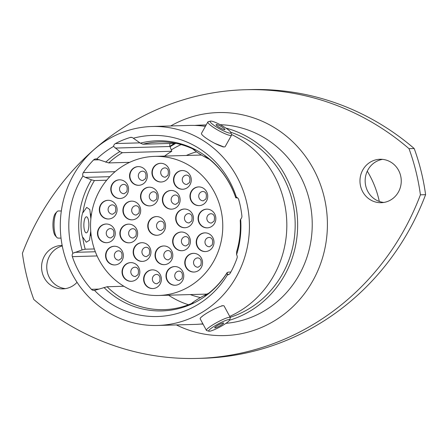 <?xml version="1.0" encoding="UTF-8"?>
<svg xmlns="http://www.w3.org/2000/svg" width="448" height="448" viewBox="0 0 448 448"><rect width="100%" height="100%" fill="white"/><g stroke="black" fill="none" stroke-linecap="round" stroke-linejoin="round"><path stroke-width="0.67" d="M171.59 260.081A9.358 8.893 -91.6 0 0 171.567 250.572A9.358 8.893 -91.6 0 0 163.649 245.969A9.358 8.893 -91.6 0 0 156.251 250.561A9.358 8.893 -91.6 0 0 156.268 260.07A9.358 8.893 -91.6 0 0 164.186 264.673A9.358 8.893 -91.6 0 0 171.59 260.081M163.828 245.963A9.358 8.893 -91.6 0 0 156.604 250.55A9.358 8.893 -91.6 0 0 156.576 259.98A9.358 8.893 -91.6 0 0 164.366 264.667M164.41 252.818A4.676 4.446 -91.6 0 0 168.381 259.874L171.024 257.992C172.099 253.422 171.13 250.93 168.112 250.522A4.676 4.446 -91.6 0 0 164.41 252.818M189.196 246.137A9.358 8.893 -91.6 0 0 189.174 236.628A9.358 8.893 -91.6 0 0 181.255 232.019A9.358 8.893 -91.6 0 0 173.858 236.611A9.358 8.893 -91.6 0 0 173.874 246.12A9.358 8.893 -91.6 0 0 181.793 250.729A9.358 8.893 -91.6 0 0 189.196 246.137M181.434 232.014A9.358 8.893 -91.6 0 0 174.21 236.6A9.358 8.893 -91.6 0 0 174.182 246.03A9.358 8.893 -91.6 0 0 181.972 250.718M182.017 238.868A4.676 4.446 -91.6 0 0 185.982 245.924L188.63 244.042C189.706 239.473 188.737 236.981 185.718 236.572A4.676 4.446 -91.6 0 0 182.017 238.868M192.231 223.143A9.358 8.893 -91.6 0 0 192.214 213.634A9.358 8.893 -91.6 0 0 184.296 209.026A9.358 8.893 -91.6 0 0 176.898 213.618A9.358 8.893 -91.6 0 0 176.915 223.126A9.358 8.893 -91.6 0 0 184.834 227.735A9.358 8.893 -91.6 0 0 192.231 223.143M184.475 209.02A9.358 8.893 -91.6 0 0 177.251 213.606A9.358 8.893 -91.6 0 0 177.223 223.037A9.358 8.893 -91.6 0 0 185.013 227.724M185.058 215.874A4.676 4.446 -91.6 0 0 189.022 222.93L191.671 221.049C192.746 216.479 191.778 213.987 188.754 213.578A4.676 4.446 -91.6 0 0 185.058 215.874M178.926 204.574A9.358 8.893 -91.6 0 0 178.909 195.065A9.358 8.893 -91.6 0 0 170.99 190.456A9.358 8.893 -91.6 0 0 163.593 195.048A9.358 8.893 -91.6 0 0 163.61 204.557A9.358 8.893 -91.6 0 0 171.528 209.166A9.358 8.893 -91.6 0 0 178.926 204.574M171.164 190.456A9.358 8.893 -91.6 0 0 163.94 195.037A9.358 8.893 -91.6 0 0 163.918 204.467A9.358 8.893 -91.6 0 0 171.702 209.16M171.746 197.305A4.676 4.446 -91.6 0 0 175.717 204.361L178.36 202.479C179.441 197.91 178.472 195.423 175.448 195.009A4.676 4.446 -91.6 0 0 171.746 197.305M157.069 201.303A9.358 8.893 -91.6 0 0 157.046 191.794A9.358 8.893 -91.6 0 0 149.134 187.191A9.358 8.893 -91.6 0 0 141.73 191.783A9.358 8.893 -91.6 0 0 141.753 201.292A9.358 8.893 -91.6 0 0 149.666 205.895A9.358 8.893 -91.6 0 0 157.069 201.303M149.307 187.186A9.358 8.893 -91.6 0 0 142.083 191.772A9.358 8.893 -91.6 0 0 142.055 201.202A9.358 8.893 -91.6 0 0 149.845 205.89M149.89 194.04A4.676 4.446 -91.6 0 0 153.86 201.096L156.503 199.214C157.584 194.645 156.61 192.153 153.591 191.744A4.676 4.446 -91.6 0 0 149.89 194.04M139.462 215.253A9.358 8.893 -91.6 0 0 139.44 205.744A9.358 8.893 -91.6 0 0 131.527 201.141A9.358 8.893 -91.6 0 0 124.124 205.733A9.358 8.893 -91.6 0 0 124.146 215.242A9.358 8.893 -91.6 0 0 132.059 219.845A9.358 8.893 -91.6 0 0 139.462 215.253M131.701 201.135A9.358 8.893 -91.6 0 0 124.477 205.722A9.358 8.893 -91.6 0 0 124.449 215.152A9.358 8.893 -91.6 0 0 132.238 219.839M132.283 207.99A4.676 4.446 -91.6 0 0 136.254 215.046L138.897 213.164C139.978 208.594 139.003 206.102 135.985 205.694A4.676 4.446 -91.6 0 0 132.283 207.99M136.422 238.246A9.358 8.893 -91.6 0 0 136.405 228.738A9.358 8.893 -91.6 0 0 128.486 224.134A9.358 8.893 -91.6 0 0 121.083 228.726A9.358 8.893 -91.6 0 0 121.106 238.235A9.358 8.893 -91.6 0 0 129.024 242.838A9.358 8.893 -91.6 0 0 136.422 238.246M128.66 224.129A9.358 8.893 -91.6 0 0 121.436 228.715A9.358 8.893 -91.6 0 0 121.414 238.146A9.358 8.893 -91.6 0 0 129.198 242.833M129.242 230.983A4.676 4.446 -91.6 0 0 133.213 238.039L135.856 236.158C136.937 231.588 135.962 229.096 132.944 228.687A4.676 4.446 -91.6 0 0 129.242 230.983M149.727 256.816A9.358 8.893 -91.6 0 0 149.71 247.307A9.358 8.893 -91.6 0 0 141.792 242.704A9.358 8.893 -91.6 0 0 134.394 247.296A9.358 8.893 -91.6 0 0 134.411 256.805A9.358 8.893 -91.6 0 0 142.33 261.408A9.358 8.893 -91.6 0 0 149.727 256.816M141.966 242.698A9.358 8.893 -91.6 0 0 134.742 247.285A9.358 8.893 -91.6 0 0 134.719 256.715A9.358 8.893 -91.6 0 0 142.503 261.402M142.548 249.553A4.676 4.446 -91.6 0 0 146.518 256.609L149.162 254.727C150.242 250.158 149.274 247.666 146.25 247.257A4.676 4.446 -91.6 0 0 142.548 249.553M160.16 283.97A9.358 8.893 -91.6 0 0 160.143 274.462A9.358 8.893 -91.6 0 0 152.225 269.858A9.358 8.893 -91.6 0 0 144.827 274.45A9.358 8.893 -91.6 0 0 144.844 283.959A9.358 8.893 -91.6 0 0 152.762 288.562A9.358 8.893 -91.6 0 0 160.16 283.97M152.398 269.853A9.358 8.893 -91.6 0 0 145.174 274.439A9.358 8.893 -91.6 0 0 145.152 283.87A9.358 8.893 -91.6 0 0 152.936 288.557M152.981 276.707A4.676 4.446 -91.6 0 0 156.951 283.763L159.594 281.882C160.675 277.312 159.706 274.82 156.682 274.411A4.676 4.446 -91.6 0 0 152.981 276.707M182.543 280.666A9.358 8.893 -91.6 0 0 182.526 271.158A9.358 8.893 -91.6 0 0 174.608 266.549A9.358 8.893 -91.6 0 0 167.21 271.141A9.358 8.893 -91.6 0 0 167.227 280.65A9.358 8.893 -91.6 0 0 175.146 285.258A9.358 8.893 -91.6 0 0 182.543 280.666M174.787 266.549A9.358 8.893 -91.6 0 0 167.563 271.13A9.358 8.893 -91.6 0 0 167.535 280.56A9.358 8.893 -91.6 0 0 175.319 285.253M175.37 273.398A4.676 4.446 -91.6 0 0 179.334 280.454L181.983 278.572C183.058 274.002 182.09 271.516 179.066 271.102A4.676 4.446 -91.6 0 0 175.37 273.398M201.32 267.462A9.358 8.893 -91.6 0 0 201.303 257.953A9.358 8.893 -91.6 0 0 193.385 253.344A9.358 8.893 -91.6 0 0 185.987 257.942A9.358 8.893 -91.6 0 0 186.004 267.45A9.358 8.893 -91.6 0 0 193.922 272.054A9.358 8.893 -91.6 0 0 201.32 267.462M193.558 253.344A9.358 8.893 -91.6 0 0 186.34 257.93A9.358 8.893 -91.6 0 0 186.312 267.355A9.358 8.893 -91.6 0 0 194.096 272.048M194.146 260.198A4.676 4.446 -91.6 0 0 198.111 267.254L200.76 265.367C201.835 260.803 200.866 258.311 197.842 257.897A4.676 4.446 -91.6 0 0 194.146 260.198M212.772 246.977A9.358 8.893 -91.6 0 0 212.75 237.468A9.358 8.893 -91.6 0 0 204.837 232.859A9.358 8.893 -91.6 0 0 197.434 237.451A9.358 8.893 -91.6 0 0 197.456 246.96A9.358 8.893 -91.6 0 0 205.369 251.569A9.358 8.893 -91.6 0 0 212.772 246.977M205.01 232.859A9.358 8.893 -91.6 0 0 197.786 237.446A9.358 8.893 -91.6 0 0 197.758 246.87A9.358 8.893 -91.6 0 0 205.548 251.563M205.593 239.708A4.676 4.446 -91.6 0 0 209.563 246.77L212.206 244.882C213.287 240.313 212.313 237.826 209.294 237.412A4.676 4.446 -91.6 0 0 205.593 239.708M214.626 223.266A9.358 8.893 -91.6 0 0 214.603 213.758A9.358 8.893 -91.6 0 0 206.69 209.149A9.358 8.893 -91.6 0 0 199.287 213.741A9.358 8.893 -91.6 0 0 199.31 223.25A9.358 8.893 -91.6 0 0 207.228 227.858A9.358 8.893 -91.6 0 0 214.626 223.266M206.864 209.149A9.358 8.893 -91.6 0 0 199.64 213.735A9.358 8.893 -91.6 0 0 199.612 223.16A9.358 8.893 -91.6 0 0 207.402 227.853M207.446 215.998A4.676 4.446 -91.6 0 0 211.417 223.059L214.06 221.172C215.141 216.608 214.166 214.116 211.148 213.702A4.676 4.446 -91.6 0 0 207.446 215.998M206.517 201.029A9.358 8.893 -91.6 0 0 206.5 191.52A9.358 8.893 -91.6 0 0 198.582 186.911A9.358 8.893 -91.6 0 0 191.178 191.503A9.358 8.893 -91.6 0 0 191.201 201.012A9.358 8.893 -91.6 0 0 199.119 205.621A9.358 8.893 -91.6 0 0 206.517 201.029M198.755 186.911A9.358 8.893 -91.6 0 0 191.531 191.492A9.358 8.893 -91.6 0 0 191.509 200.922A9.358 8.893 -91.6 0 0 199.293 205.615M199.338 193.76A4.676 4.446 -91.6 0 0 203.308 200.816L205.951 198.934C207.032 194.365 206.058 191.878 203.039 191.464A4.676 4.446 -91.6 0 0 199.338 193.76M190.053 184.666A9.358 8.893 -91.6 0 0 190.036 175.157A9.358 8.893 -91.6 0 0 182.118 170.548A9.358 8.893 -91.6 0 0 174.714 175.14A9.358 8.893 -91.6 0 0 174.737 184.649A9.358 8.893 -91.6 0 0 182.655 189.258A9.358 8.893 -91.6 0 0 190.053 184.666M182.291 170.548A9.358 8.893 -91.6 0 0 175.067 175.129A9.358 8.893 -91.6 0 0 175.045 184.559A9.358 8.893 -91.6 0 0 182.829 189.252M182.874 177.397A4.676 4.446 -91.6 0 0 186.844 184.453L189.487 182.571C190.568 178.002 189.594 175.515 186.575 175.101A4.676 4.446 -91.6 0 0 182.874 177.397M168.493 177.419A9.358 8.893 -91.6 0 0 168.476 167.91A9.358 8.893 -91.6 0 0 160.558 163.302A9.358 8.893 -91.6 0 0 153.16 167.894A9.358 8.893 -91.6 0 0 153.177 177.402A9.358 8.893 -91.6 0 0 161.095 182.011A9.358 8.893 -91.6 0 0 168.493 177.419M160.731 163.302A9.358 8.893 -91.6 0 0 153.507 167.882A9.358 8.893 -91.6 0 0 153.485 177.313A9.358 8.893 -91.6 0 0 161.269 182.006M161.314 170.15A4.676 4.446 -91.6 0 0 165.284 177.206L167.927 175.325C169.008 170.755 168.039 168.269 165.015 167.854A4.676 4.446 -91.6 0 0 161.314 170.15M146.11 180.723A9.358 8.893 -91.6 0 0 146.093 171.214A9.358 8.893 -91.6 0 0 138.174 166.611A9.358 8.893 -91.6 0 0 130.771 171.203A9.358 8.893 -91.6 0 0 130.794 180.712A9.358 8.893 -91.6 0 0 138.712 185.315A9.358 8.893 -91.6 0 0 146.11 180.723M138.348 166.606A9.358 8.893 -91.6 0 0 131.124 171.192A9.358 8.893 -91.6 0 0 131.102 180.622A9.358 8.893 -91.6 0 0 138.886 185.31M138.93 173.46A4.676 4.446 -91.6 0 0 142.901 180.516L145.544 178.634C146.625 174.065 145.65 171.573 142.632 171.164A4.676 4.446 -91.6 0 0 138.93 173.46M127.333 193.928A9.358 8.893 -91.6 0 0 127.316 184.419A9.358 8.893 -91.6 0 0 119.398 179.81A9.358 8.893 -91.6 0 0 112 184.402A9.358 8.893 -91.6 0 0 112.017 193.911A9.358 8.893 -91.6 0 0 119.935 198.52A9.358 8.893 -91.6 0 0 127.333 193.928M119.571 179.81A9.358 8.893 -91.6 0 0 112.347 184.397A9.358 8.893 -91.6 0 0 112.325 193.822A9.358 8.893 -91.6 0 0 120.109 198.514M120.154 186.659A4.676 4.446 -91.6 0 0 124.124 193.721L126.767 191.834C127.848 187.264 126.874 184.778 123.855 184.363A4.676 4.446 -91.6 0 0 120.154 186.659M115.886 214.413A9.358 8.893 -91.6 0 0 115.864 204.904A9.358 8.893 -91.6 0 0 107.946 200.295A9.358 8.893 -91.6 0 0 100.548 204.887A9.358 8.893 -91.6 0 0 100.565 214.396A9.358 8.893 -91.6 0 0 108.483 219.005A9.358 8.893 -91.6 0 0 115.886 214.413M108.125 200.295A9.358 8.893 -91.6 0 0 100.901 204.882A9.358 8.893 -91.6 0 0 100.873 214.306A9.358 8.893 -91.6 0 0 108.662 218.999M108.707 207.144A4.676 4.446 -91.6 0 0 112.678 214.206L115.321 212.318C116.396 207.754 115.427 205.262 112.409 204.848A4.676 4.446 -91.6 0 0 108.707 207.144M114.033 238.123A9.358 8.893 -91.6 0 0 114.01 228.614A9.358 8.893 -91.6 0 0 106.092 224.006A9.358 8.893 -91.6 0 0 98.694 228.598A9.358 8.893 -91.6 0 0 98.711 238.106A9.358 8.893 -91.6 0 0 106.63 242.715A9.358 8.893 -91.6 0 0 114.033 238.123M106.271 224.006A9.358 8.893 -91.6 0 0 99.047 228.592A9.358 8.893 -91.6 0 0 99.019 238.017A9.358 8.893 -91.6 0 0 106.809 242.71M106.854 230.854A4.676 4.446 -91.6 0 0 110.818 237.916L113.467 236.029C114.542 231.465 113.574 228.973 110.555 228.558A4.676 4.446 -91.6 0 0 106.854 230.854M122.136 260.361A9.358 8.893 -91.6 0 0 122.119 250.852A9.358 8.893 -91.6 0 0 114.201 246.249A9.358 8.893 -91.6 0 0 106.803 250.841A9.358 8.893 -91.6 0 0 106.82 260.35A9.358 8.893 -91.6 0 0 114.738 264.953A9.358 8.893 -91.6 0 0 122.136 260.361M114.38 246.243A9.358 8.893 -91.6 0 0 107.156 250.83A9.358 8.893 -91.6 0 0 107.128 260.26A9.358 8.893 -91.6 0 0 114.912 264.947M114.962 253.098A4.676 4.446 -91.6 0 0 118.927 260.154L121.576 258.272C122.651 253.702 121.682 251.21 118.658 250.802A4.676 4.446 -91.6 0 0 114.962 253.098M138.6 276.724A9.358 8.893 -91.6 0 0 138.583 267.215A9.358 8.893 -91.6 0 0 130.665 262.612A9.358 8.893 -91.6 0 0 123.267 267.204A9.358 8.893 -91.6 0 0 123.284 276.713A9.358 8.893 -91.6 0 0 131.202 281.316A9.358 8.893 -91.6 0 0 138.6 276.724M130.844 262.606A9.358 8.893 -91.6 0 0 123.62 267.193A9.358 8.893 -91.6 0 0 123.592 276.623A9.358 8.893 -91.6 0 0 131.376 281.31M131.426 269.461A4.676 4.446 -91.6 0 0 135.391 276.517L138.04 274.635C139.115 270.066 138.146 267.574 135.122 267.165A4.676 4.446 -91.6 0 0 131.426 269.461M164.326 230.692A9.358 8.893 -91.6 0 0 164.31 221.183A9.358 8.893 -91.6 0 0 156.391 216.58A9.358 8.893 -91.6 0 0 148.994 221.172A9.358 8.893 -91.6 0 0 149.01 230.681A9.358 8.893 -91.6 0 0 156.929 235.284A9.358 8.893 -91.6 0 0 164.326 230.692M156.565 216.574A9.358 8.893 -91.6 0 0 149.341 221.161A9.358 8.893 -91.6 0 0 149.318 230.591A9.358 8.893 -91.6 0 0 157.102 235.278M157.147 223.429A4.676 4.446 -91.6 0 0 161.118 230.485L163.761 228.603C164.842 224.034 163.873 221.542 160.849 221.133A4.676 4.446 -91.6 0 0 157.147 223.429M99.641 190.529A69.58 66.114 -91.6 0 0 99.781 261.234A69.58 66.114 -91.6 0 0 158.654 295.484A69.58 66.114 -91.6 0 0 213.679 261.335A69.58 66.114 -91.6 0 0 213.539 190.63A69.58 66.114 -91.6 0 0 154.661 156.38A69.58 66.114 -91.6 0 0 99.641 190.529M170.184 143.433A3.612 3.427 -91.6 0 0 169.999 146.496L171.786 151.267L122.394 152.684L119.834 151.614L113.557 146.406A3.612 3.427 88.4 0 1 115.422 143.567L139.972 142.862M106.702 180.202L94.433 180.555L91.42 179.822L85.277 177.374L82.942 176.014A3.612 3.427 88.4 0 1 83.322 172.586L115.125 171.674M97.093 255.942L72.352 256.654A3.612 3.427 88.4 0 1 72.862 253.243L82.068 249.928L85.215 249.211L94.332 248.954M203.179 315.571L200.766 317.548M90.737 231.101L89.527 240.212L86.307 242.245L82.746 237.166A83.882 79.705 -91.6 0 0 85.215 249.211M214.788 143.343L223.714 146.905M403.833 230.479A260.674 247.694 -91.6 0 0 420.414 194.824L425.6 194.678A260.674 247.694 88.4 0 1 409.018 230.328A260.674 247.694 88.4 0 1 202.888 358.266L197.702 358.411A260.674 247.694 -91.6 0 0 403.833 230.479M383.818 202.451A21.722 20.642 88.4 0 1 367.993 169.781A21.722 20.642 88.4 0 1 382.581 159.365M398.412 192.035A21.722 20.642 -91.6 0 0 398.367 169.96A21.722 20.642 -91.6 0 0 379.988 159.27A21.722 20.642 -91.6 0 0 362.807 169.932A21.722 20.642 -91.6 0 0 362.852 192.002A21.722 20.642 -91.6 0 0 381.231 202.698A21.722 20.642 -91.6 0 0 398.412 192.035M65.419 288.635A21.722 20.642 88.4 0 1 49.588 255.965A21.722 20.642 88.4 0 1 62.266 245.958M62.166 245.442A21.722 20.642 -91.6 0 0 61.583 245.454A21.722 20.642 -91.6 0 0 44.408 256.116A21.722 20.642 -91.6 0 0 44.447 278.186A21.722 20.642 -91.6 0 0 62.832 288.882A21.722 20.642 -91.6 0 0 77.05 282.307M200.519 324.078A99.523 94.567 -91.6 0 0 203.039 324.122M229.538 320.23A99.523 94.567 -91.6 0 0 284.637 275.24A99.523 94.567 -91.6 0 0 225.893 128.089M230.194 317.302A96.919 92.092 -91.6 0 0 282.503 273.913A96.919 92.092 -91.6 0 0 230.77 132.255M157.713 325.466A99.523 94.567 -91.6 0 0 236.415 276.623A99.523 94.567 -91.6 0 0 236.214 175.493A99.523 94.567 -91.6 0 0 152.001 126.504A99.523 94.567 -91.6 0 0 73.304 175.347A99.523 94.567 -91.6 0 0 73.506 276.478A99.523 94.567 -91.6 0 0 157.713 325.466L195.11 324.397A99.523 94.567 -91.6 0 0 202.888 323.831M229.712 316.411A99.523 94.567 -91.6 0 0 273.812 275.548A99.523 94.567 -91.6 0 0 231.476 134.473M82.942 176.014A90.569 86.055 -91.6 0 0 80.646 179.906A90.569 86.055 -91.6 0 0 72.862 253.243M94.433 180.555A83.882 79.705 -91.6 0 0 92.949 183.109A83.882 79.705 -91.6 0 0 82.914 212.716L86.699 207.407L89.813 209.53L90.843 218.652M237.658 197.949L235.805 197.792L236.387 197.226A90.569 86.055 -91.6 0 0 133.336 138.23L140.342 143.142L142.901 144.211L175.549 143.276M236.292 197.114L236.387 197.226A3.612 3.427 88.4 0 1 238.722 199.662A92.17 87.584 -91.6 0 1 241.898 215.975A3.612 3.427 88.4 0 1 240.654 219.167L240.229 220.578C240.867 231.185 239.674 241.545 236.65 251.642L236.561 254.699A90.569 86.055 -91.6 0 0 240.654 219.167M236.561 254.699A3.612 3.427 88.4 0 1 237.037 258.121A92.17 87.584 -91.6 0 1 230.25 273.129A3.612 3.427 88.4 0 1 227.427 274.893L227.203 274.501L228.956 274.45M123.894 286.266L107.1 286.748L94.517 290.371A90.569 86.055 -91.6 0 0 227.427 274.893L227.164 272.72L228.256 272.132L230.843 272.054M94.517 290.371A3.612 3.427 88.4 0 1 91.392 289.302L99.07 289.083M72.352 256.654A92.17 87.584 -91.6 0 0 91.392 289.302M99.63 159.774L93.576 159.947A92.17 87.584 -91.6 0 0 83.322 172.586M93.576 159.947A3.612 3.427 88.4 0 1 96.734 159.018L108.73 162.932L129.679 162.327M113.557 146.406A90.569 86.055 -91.6 0 0 96.734 159.018M131.863 137.441L130.127 137.491A92.17 87.584 -91.6 0 0 115.422 143.567M130.127 137.491A3.612 3.427 88.4 0 1 133.336 138.23M204.758 155.758C219.341 166.135 229.69 180.163 235.805 197.848L235.805 197.792A85.092 80.853 -91.6 0 0 140.342 143.142M171.786 151.267A83.882 79.705 -91.6 0 0 164.584 156.094M168.577 295.198A83.882 79.705 -91.6 0 0 188.507 304.746M204.837 296.1C213.774 289.867 221.239 281.994 227.231 272.474L227.164 272.72A85.092 80.853 -91.6 0 1 103.953 287.459M205.38 126.398A99.523 94.567 -91.6 0 0 189.398 125.429L152.001 126.504M420.414 194.824A211.546 201.012 -91.6 0 0 409.013 148.674A260.674 247.694 -91.6 0 0 245.112 89.734A260.674 247.694 -91.6 0 0 22.4 253.322A211.546 201.012 -91.6 0 0 33.802 299.477A260.674 247.694 -91.6 0 0 197.702 358.411M425.6 194.678A211.546 201.012 -91.6 0 0 414.198 148.523L409.013 148.674M245.112 89.734L250.298 89.589A260.674 247.694 88.4 0 1 414.198 148.523M206.086 125.138A99.523 94.567 -91.6 0 0 200.228 125.115A99.523 94.567 -91.6 0 0 194.818 125.434M379.299 201.432A94.713 89.998 -91.6 0 0 367.276 171.175M86.419 216.81A8.019 2.498 90.6 0 0 85.63 217.246A8.019 2.498 90.6 0 0 83.866 224.806A8.019 2.498 90.6 0 0 85.462 232.4A8.019 2.498 90.6 0 0 86.307 232.848A8.019 2.498 90.6 0 0 88.861 224.756A8.019 2.498 90.6 0 0 86.419 216.81M90.406 235.654A17.164 5.348 90.6 0 0 90.933 233.29M91.123 216.524A17.164 5.348 90.6 0 0 90.558 213.763M58.453 210.963A13.569 4.228 90.6 0 0 58.402 210.963A13.569 4.228 90.6 0 0 58.346 210.963A13.569 4.228 90.6 0 0 57.008 211.697A13.569 4.228 90.6 0 0 54.029 224.482A13.569 4.228 90.6 0 0 56.734 237.334A13.569 4.228 90.6 0 0 58.106 238.095A13.569 4.228 90.6 0 0 58.162 238.095M83.082 211.607A17.164 5.348 90.6 0 0 82.891 238.23M56.734 237.334L55.311 235.71A11.872 3.696 -89.4 0 1 52.942 224.47A11.872 3.696 -89.4 0 1 55.552 213.282L57.008 211.697M209.339 331.246A11.872 1.73 151.7 0 0 220.668 326.553A11.872 1.73 151.7 0 0 229.606 320.068A11.872 1.73 151.7 0 0 228.956 319.586A11.872 1.73 151.7 0 0 216.115 325.13A11.872 1.73 151.7 0 0 208.93 331.206A11.872 1.73 151.7 0 0 209.339 331.246M208.93 331.206L206.674 330.557A13.569 1.977 -28.3 0 1 206.405 330.366A13.569 1.977 -28.3 0 1 215.746 323.12A13.569 1.977 -28.3 0 1 229.566 317.274A13.569 1.977 -28.3 0 1 230.3 317.503A13.569 1.977 -28.3 0 1 230.306 317.828L229.606 320.068M223.345 322.918A5.079 0.739 151.7 0 0 218.17 325.108A5.079 0.739 151.7 0 0 214.676 327.824A5.079 0.739 151.7 0 0 214.95 327.908A5.079 0.739 151.7 0 0 220.125 325.718A5.079 0.739 151.7 0 0 223.619 323.008A5.079 0.739 151.7 0 0 223.345 322.918M206.405 330.366L200.178 318.808A13.569 1.977 -28.3 0 1 209.518 311.556A13.569 1.977 -28.3 0 1 223.339 305.71A13.569 1.977 -28.3 0 1 224.073 305.939L230.3 317.503M190.215 304.674A17.164 2.498 -28.3 0 1 209.642 292.802M230.25 133.157A11.872 1.971 29.2 0 0 230.899 132.541A11.872 1.971 29.2 0 0 222.006 125.698A11.872 1.971 29.2 0 0 210.795 121.078A11.872 1.971 29.2 0 0 210.47 121.122A11.872 1.971 29.2 0 0 217.325 127.534A11.872 1.971 29.2 0 0 230.25 133.157M230.899 132.541L231.566 134.775A13.569 2.251 -150.8 0 1 231.549 135.201A13.569 2.251 -150.8 0 1 230.821 135.481A13.569 2.251 -150.8 0 1 217.017 129.634A13.569 2.251 -150.8 0 1 207.861 121.962A13.569 2.251 -150.8 0 1 208.214 121.722L210.47 121.122M216.356 124.533A5.079 0.84 29.2 0 0 216.087 124.639A5.079 0.84 29.2 0 0 219.514 127.512A5.079 0.84 29.2 0 0 224.683 129.702A5.079 0.84 29.2 0 0 224.958 129.595A5.079 0.84 29.2 0 0 221.525 126.722A5.079 0.84 29.2 0 0 216.356 124.533M231.549 135.201L225.165 146.625A13.569 2.251 -150.8 0 1 224.437 146.91A13.569 2.251 -150.8 0 1 210.633 141.058A13.569 2.251 -150.8 0 1 201.477 133.386L207.861 121.962M210.19 159.673A17.164 2.845 -150.8 0 1 191.604 147.834M225.943 323.344A99.523 94.567 -91.6 0 0 299.214 274.82A99.523 94.567 -91.6 0 0 220.209 124.706M170.688 125.966A111.558 105.997 88.4 0 1 297.55 146.703A111.558 105.997 88.4 0 1 312.822 280.834A111.558 105.997 88.4 0 1 176.4 324.934M169.999 146.496L115.153 148.075M109.827 176.674L85.277 177.374M169.932 146.311A93.509 88.85 88.4 0 1 174.507 143.304M91.42 179.822A85.092 80.853 -91.6 0 0 89.824 182.554A85.092 80.853 -91.6 0 0 82.068 249.928M195.199 150.03C183.781 144.312 171.808 141.618 159.281 141.938A83.882 79.705 -91.6 0 0 142.901 144.211M122.394 152.684A83.882 79.705 -91.6 0 0 108.73 162.932M119.834 151.614A85.092 80.853 -91.6 0 0 105.717 162.198M236.634 251.787A85.092 80.853 -91.6 0 0 240.234 220.539M107.1 286.748A83.882 79.705 -91.6 0 0 164.091 309.641C174.188 309.333 183.882 307.048 193.172 302.781M74.799 252.342L95.334 251.754M206.5 294.302A70.717 67.194 88.4 0 1 205.458 294.14M200.446 297.545A74.726 71.002 88.4 0 1 190.316 294.577M201.466 155.036A70.717 67.194 88.4 0 1 201.488 155.03L154.661 156.38M186.323 155.473A74.726 71.002 88.4 0 1 196.543 151.85M171.282 149.923A86.89 82.566 88.4 0 1 181.098 144.581M206.903 294.101L158.654 295.484M206.192 124.947L200.228 125.115M170.072 146.698L175.795 143.326M58.402 210.963L61.326 210.991M58.106 238.095L61.029 238.129M221.967 305.553L222.146 305.894M223.014 147.045L223.177 146.754"/></g></svg>
